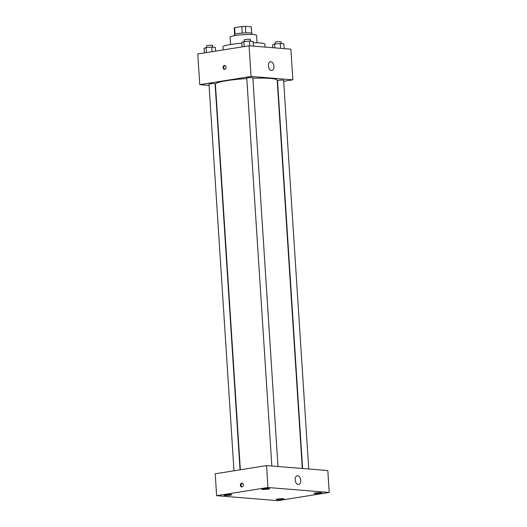 <?xml version="1.0" encoding="UTF-8"?>
<svg xmlns="http://www.w3.org/2000/svg" width="527" height="527" viewBox="0 0 527 527"><rect width="100%" height="100%" fill="white"/><g stroke="black" fill="none" stroke-linecap="round" stroke-linejoin="round"><path stroke-width="0.79" d="M245.813 32.885L245.391 26.35L251.247 26.824A8.557 1.001 176.3 0 1 251.3 26.923L251.708 33.234M235.049 34.163L234.634 27.681A8.557 1.001 176.3 0 0 234.219 28.023L234.627 34.341M234.634 27.681L241.834 26.534A8.557 1.001 176.3 0 1 245.391 26.35M242.255 33.069L241.834 26.534M234.429 35.652L234.363 34.617A8.84 1.034 -3.7 0 1 243.118 33.01A8.84 1.034 -3.7 0 1 252.005 33.478L252.077 34.512M251.662 33.221L251.247 26.824M230.569 44.499L230.088 37.094A13.261 1.555 -3.7 0 1 243.224 34.683A13.261 1.555 -3.7 0 1 256.563 35.381L257.038 42.786M223.171 49.927L222.974 46.903A21.001 2.464 -3.7 0 1 241.873 43.221M253.223 42.746A21.001 2.464 -3.7 0 1 264.883 44.189L265.068 47.081M209.074 85.4L199.753 84.649L197.77 53.978L249.087 45.79L290.871 49.163L292.854 79.834L283.671 81.296M246.794 78.576A30.948 3.63 176.3 0 0 226.801 80.664A30.948 3.63 176.3 0 0 215.418 84.234L240.352 469.781M302.287 468.49L277.182 80.242A30.948 3.63 176.3 0 0 252.888 78.273M199.753 84.649L251.069 76.461L292.854 79.834M308.743 469.017L283.605 80.269A3.05 0.356 176.3 0 0 281.859 80.064A3.05 0.356 176.3 0 0 278.638 80.315A3.05 0.356 176.3 0 0 277.518 80.664L302.597 468.516M240.048 469.834L215.082 83.813A3.05 0.356 176.3 0 0 213.336 83.602A3.05 0.356 176.3 0 0 210.115 83.859A3.05 0.356 176.3 0 0 208.995 84.208L233.995 470.795M271.846 466.033L246.768 78.18A3.05 0.356 -3.7 0 1 249.791 77.627A3.05 0.356 -3.7 0 1 252.855 77.785L277.992 466.533M251.069 76.461L249.087 45.79M268.395 65.875A4.42 2.747 -99.1 0 1 270.483 61.731A4.42 2.747 -99.1 0 1 273.895 65.664A4.42 2.747 -99.1 0 1 271.879 70.46A4.42 2.747 -99.1 0 1 268.395 65.875M224.686 69.327A1.937 1.502 94.6 0 1 224.403 69.34A1.937 1.502 94.6 0 1 223.066 67.291A1.937 1.502 94.6 0 1 224.713 65.48A1.937 1.502 94.6 0 1 226.063 67.351A1.937 1.502 94.6 0 1 224.686 69.327M224.759 69.314A1.937 1.502 94.6 0 1 223.771 67.344A1.937 1.502 94.6 0 1 225.062 65.565M215.22 473.793L266.537 465.604L327.814 470.552L329.23 492.462L277.913 500.65L216.637 495.703L215.22 473.793M216.637 495.703L267.953 487.515L266.537 465.604M241.992 486.948A1.937 1.502 94.6 0 1 241.715 486.961A1.937 1.502 94.6 0 1 240.378 484.912A1.937 1.502 94.6 0 1 242.025 483.107A1.937 1.502 94.6 0 1 243.369 484.972A1.937 1.502 94.6 0 1 241.992 486.948M267.953 487.515L329.23 492.462M298.242 484.511A4.42 2.747 -99.1 0 1 295.199 480.235A4.42 2.747 -99.1 0 1 297.261 475.762A4.42 2.747 -99.1 0 1 300.667 479.695A4.42 2.747 -99.1 0 1 298.651 484.491A4.42 2.747 -99.1 0 1 298.242 484.511M320.93 492.699A3.873 0.455 176.3 0 0 315.495 492.982A3.873 0.455 176.3 0 0 314.066 493.424A3.873 0.455 176.3 0 0 317.959 493.628A3.873 0.455 176.3 0 0 321.799 492.923A3.873 0.455 176.3 0 0 320.93 492.699M268.704 488.483A3.873 0.455 176.3 0 0 263.263 488.76A3.873 0.455 176.3 0 0 261.84 489.208A3.873 0.455 176.3 0 0 265.733 489.412A3.873 0.455 176.3 0 0 269.574 488.707A3.873 0.455 176.3 0 0 268.704 488.483M230.931 494.51A3.873 0.455 176.3 0 0 225.497 494.787A3.873 0.455 176.3 0 0 224.067 495.235A3.873 0.455 176.3 0 0 227.967 495.439A3.873 0.455 176.3 0 0 231.801 494.734A3.873 0.455 176.3 0 0 230.931 494.51M283.157 498.726A3.873 0.455 176.3 0 0 277.722 499.003A3.873 0.455 176.3 0 0 276.293 499.451A3.873 0.455 176.3 0 0 280.193 499.655A3.873 0.455 176.3 0 0 284.027 498.95A3.873 0.455 176.3 0 0 283.157 498.726M242.071 486.935A1.937 1.502 94.6 0 1 241.076 484.972A1.937 1.502 94.6 0 1 242.374 483.187M242.11 46.903L241.814 42.305L243.856 41.547L249.515 41.08L253.131 41.369L253.441 46.139M244.179 46.574L243.856 41.547M249.824 45.849L249.515 41.08M250.49 41.159L250.378 39.453A3.05 0.356 176.3 0 0 248.625 39.242A3.05 0.356 176.3 0 0 245.411 39.492A3.05 0.356 176.3 0 0 244.291 39.848L244.396 41.501M272.755 47.7L272.564 44.788L274.607 44.031L280.265 43.563L283.882 43.853L284.191 48.622M274.857 47.871L274.607 44.031M280.575 48.332L280.265 43.563M281.24 43.642L281.128 41.936A3.05 0.356 176.3 0 0 279.382 41.725A3.05 0.356 176.3 0 0 276.161 41.976A3.05 0.356 176.3 0 0 275.041 42.331L275.147 43.985M204.344 52.931L204.041 48.332L206.083 47.575L211.742 47.107L215.359 47.397L215.602 51.132M206.406 52.601L206.083 47.575M212.038 51.699L211.742 47.107M212.717 47.186L212.605 45.48A3.05 0.356 176.3 0 0 210.859 45.269A3.05 0.356 176.3 0 0 207.638 45.52A3.05 0.356 176.3 0 0 206.518 45.875L206.624 47.529"/></g></svg>
